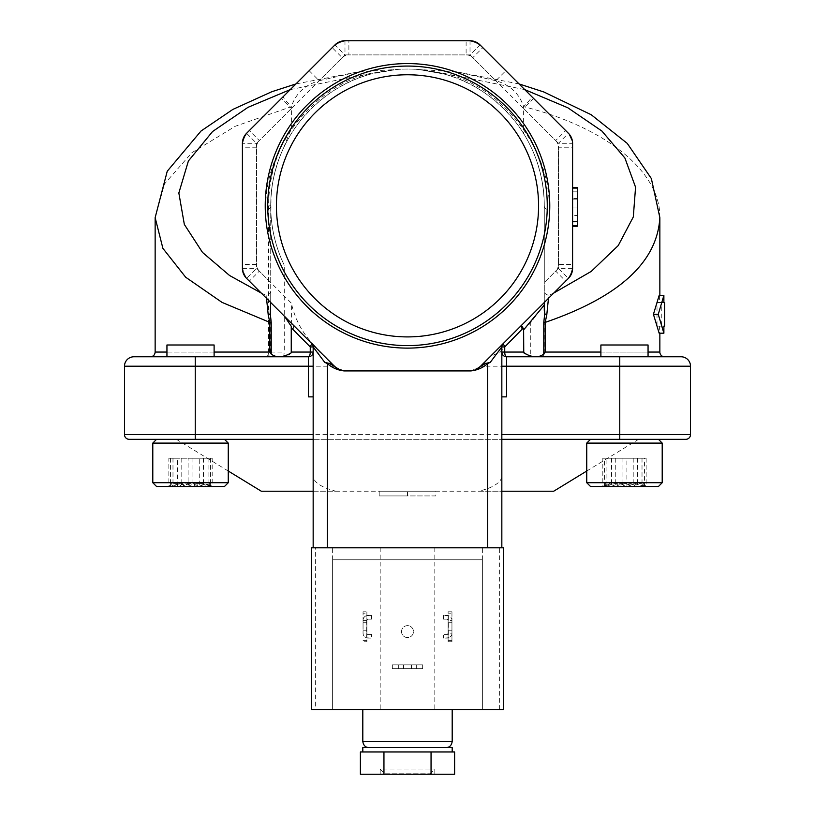 <?xml version="1.0" encoding="UTF-8"?>
<svg xmlns="http://www.w3.org/2000/svg" width="815" height="815" viewBox="0 0 815 815"><rect width="100%" height="100%" fill="white"/><g stroke="black" fill="none" stroke-linecap="round" stroke-linejoin="round"><path stroke-width="0.61" stroke-dasharray="4.08 3.06" d="M538.572 205.838A131.072 131.072 0 0 0 407.5 74.766A131.072 131.072 0 0 0 276.428 205.838A131.072 131.072 0 0 1 407.5 74.766A131.072 131.072 0 0 1 538.572 205.838A131.072 131.072 0 0 1 407.5 336.911A131.072 131.072 0 0 1 276.428 205.838A131.072 131.072 0 0 1 407.5 74.766A131.072 131.072 0 0 1 538.572 205.838A131.072 131.072 0 0 1 407.5 336.911A131.072 131.072 0 0 1 276.428 205.838A131.072 131.072 0 0 0 407.5 336.911A131.072 131.072 0 0 0 538.572 205.838M265.232 205.838A142.268 142.268 0 0 1 407.5 63.57A142.268 142.268 0 0 1 549.768 205.838A142.268 142.268 0 0 1 407.5 348.117A142.268 142.268 0 0 1 265.232 205.838M267.728 205.838A139.773 139.773 0 0 1 407.5 66.066A139.773 139.773 0 0 1 547.273 205.838A139.773 139.773 0 0 1 407.5 345.611A139.773 139.773 0 0 1 267.728 205.838M384.904 773.771L430.096 773.771L384.904 773.771L380.187 769.054L434.813 769.054L380.187 769.054L380.187 774.25L434.813 774.25L380.187 774.25M430.096 773.771L434.813 769.054L434.813 774.25M270.712 302.528L270.712 282.51L256.562 268.359L242.412 268.359A14.15 14.15 0 0 0 246.558 278.363A14.15 14.15 0 0 1 242.412 268.359L242.412 143.318L256.562 143.318L256.562 268.359L246.558 278.363L311.778 343.594A4.717 4.717 0 0 1 313.164 346.925L313.164 352.06A4.717 4.717 0 0 1 308.447 356.776L190.527 356.776L214.111 356.776L190.527 356.776L214.111 356.776L190.527 356.776L214.111 356.776L214.111 344.99L166.943 344.99L190.527 344.99L166.943 344.99L166.943 356.776L190.527 356.776L166.943 356.776M624.473 356.776L648.057 356.776L624.473 356.776L648.057 356.776L648.057 344.99L600.889 344.99L624.473 344.99L600.889 344.99L600.889 356.776L624.473 356.776M265.282 356.776L266.77 356.562A4.564 4.564 0 0 0 270.56 352.06L270.988 197.108C269.571 221.079 273.993 243.777 284.262 265.201L284.262 352.06L283.671 356.654L265.282 356.776M659.855 326.122L663.879 326.122L661.78 326.122L661.78 302.538L663.879 302.538L657.012 302.538L657.012 326.122L659.855 326.122L659.855 333.192M659.855 217.636C660.792 171.873 606.065 127.293 523.617 106.653L523.617 108.497L533.621 98.493L482.786 47.657A23.584 23.584 0 0 0 466.109 40.75L348.891 40.75L466.109 40.75A23.584 23.584 0 0 1 482.786 47.657L565.681 130.553A23.584 23.584 0 0 1 572.588 147.23L572.588 264.457A23.584 23.584 0 0 1 565.681 281.134L480.259 366.21A23.584 23.584 0 0 1 466.109 370.927L348.891 370.927A23.584 23.584 0 0 1 334.741 366.21L249.319 281.134A23.584 23.584 0 0 1 242.412 264.457L242.412 147.23A23.584 23.584 0 0 1 249.319 130.553L332.214 47.657A23.584 23.584 0 0 1 348.891 40.75A23.584 23.584 0 0 0 332.214 47.657L283.223 96.649A14.15 1.304 45 0 0 291.383 106.653L235.25 126.284L191.882 152.69L164.508 183.915L155.145 217.636M659.855 295.458L659.855 302.538M659.855 352.06L544.288 352.06L544.288 205.838C544.033 179.402 537.136 155.298 523.617 133.528L523.617 108.497L555.677 140.557L565.681 130.553L533.621 98.493M152.792 482.724L156.562 486.494L224.482 486.494L156.562 486.494L224.482 486.494L228.261 482.724L152.792 482.724L228.261 482.724L152.792 482.724L152.792 443.095L228.261 443.095L152.792 443.095L228.261 443.095L224.482 439.326L156.562 439.326L224.482 439.326L156.562 439.326L152.792 443.095M590.518 439.326L586.739 443.095L662.208 443.095L586.739 443.095L662.208 443.095L658.439 439.326L224.482 439.326M602.091 482.724L662.208 482.724L602.091 482.724M586.739 482.724L590.518 486.494L658.439 486.494L590.518 486.494L658.439 486.494L662.208 482.724L586.739 482.724L586.739 443.095M362.807 747.528L452.193 747.528M360.393 774.25L431.054 774.25L431.054 751.97L389.254 751.97L452.193 751.97L360.393 751.97M403.741 709.549L452.193 709.549L403.741 709.549M404.24 747.528L446.202 747.528L404.24 747.528M311.656 709.549L315.374 709.549L315.374 547.812L313.164 547.812L503.344 547.812M482.378 559.793L482.378 709.549L482.378 559.793L332.622 559.793L332.622 709.549L332.622 559.793L482.378 559.793L482.378 547.812L501.836 547.812L311.656 547.812M501.836 547.812L501.836 476.632C501.215 481.145 496.498 485.129 487.686 488.603L479.342 491.211L501.836 491.211M586.739 471.029L638.624 439.326L501.836 439.326L501.836 476.632M553.721 491.211L261.279 491.211M228.261 471.029L176.376 439.326L638.624 439.326M448.118 626.766L448.118 622.752L448.118 626.766M451.948 626.766L451.948 622.752L451.948 626.766M366.882 626.766L366.882 622.752L366.882 626.766M363.052 626.766L363.052 622.752L363.052 626.766M401.54 631.605A5.96 5.96 0 0 1 407.5 625.645A5.96 5.96 0 0 1 413.46 631.605A5.96 5.96 0 0 1 407.5 637.564A5.96 5.96 0 0 1 401.54 631.605A5.96 5.96 0 0 1 407.5 625.645A5.96 5.96 0 0 1 413.46 631.605A5.96 5.96 0 0 1 407.5 637.564A5.96 5.96 0 0 1 401.54 631.605M407.5 664.867L403.547 664.867L407.5 664.867M407.5 668.697L403.547 668.697L407.5 668.697M606.931 486.494L646.264 486.494L606.931 486.494C613.532 482.684 620.184 482.684 626.898 486.494L635.669 483.57L644.441 486.494L643.463 483.692L642.016 486.494C635.425 482.684 628.762 482.684 622.059 486.494C616.262 482.684 610.415 482.684 604.516 486.494L605.494 483.692L606.931 486.494L606.931 458.193L626.898 458.193L626.898 486.494M609.284 483.57L615.743 486.494C622.905 482.684 630.117 482.684 637.401 486.494L645.073 485.302L646.132 486.494C641.853 482.684 637.554 482.684 633.204 486.494C626.052 482.684 618.83 482.684 611.556 486.494L603.884 485.302L602.825 486.494L609.284 483.57M177.599 486.494L212.308 486.494L168.736 486.494L212.308 486.494L177.599 486.494L169.928 485.302L168.868 486.494C173.147 482.684 177.446 482.684 181.796 486.494C188.948 482.684 196.171 482.684 203.444 486.494L211.116 485.302L212.175 486.494L205.716 483.57L199.257 486.494C192.096 482.684 184.883 482.684 177.599 486.494L177.599 458.193L168.868 458.193L168.868 486.494M179.331 483.57L170.559 486.494L171.537 483.692L172.984 486.494C179.575 482.684 186.238 482.684 192.941 486.494C198.738 482.684 204.585 482.684 210.484 486.494L209.506 483.692L208.07 486.494C201.468 482.684 194.816 482.684 188.102 486.494L179.331 483.57M544.288 352.06C544.369 355.992 542.851 357.561 539.734 356.776L506.553 356.776A4.717 4.717 0 0 1 501.836 352.06L501.836 346.925A4.717 4.717 0 0 1 503.222 343.594L565.681 281.134L555.677 271.12L544.288 282.51L544.288 205.838A136.788 136.788 0 0 0 523.617 133.528M313.164 491.211L335.658 491.211L327.314 488.603C318.522 485.139 313.795 481.156 313.164 476.632L313.164 547.812M308.447 396.874L313.164 396.874L313.164 476.632M313.164 439.326L176.376 439.326M315.374 709.549L503.344 709.549M659.141 326.122L659.141 333.192M659.141 295.458L659.141 302.538M577.305 187.633L577.305 207.051L577.305 187.633L577.305 199.115L577.305 187.633L572.588 187.633L572.588 199.115L577.305 199.115L577.305 225.806L577.305 188.071L577.305 225.806L577.305 188.071L577.305 225.806L572.588 225.806L577.305 225.806L572.588 225.806L572.588 188.071L577.305 188.071L577.305 226.254L577.305 191.831L577.305 225.806L577.305 199.115L572.588 199.115L572.588 187.633L572.588 207.051L577.305 207.051L572.588 207.051L572.588 187.633M539.734 356.776L681.075 356.776A9.434 9.434 0 0 1 690.509 366.21L480.259 366.21M129.208 439.326L195.243 439.326L195.243 366.21L124.491 366.21A9.434 9.434 0 0 1 133.925 356.776A9.434 9.434 0 0 0 124.491 366.21L124.491 434.609L619.757 434.609L619.757 356.776L600.889 356.776M133.925 356.776L281.083 356.776M501.836 439.326L501.836 396.874L506.553 396.874M320.152 352.06L314.498 345.652L324.35 356.318L320.152 352.06L291.383 352.06L291.383 303.19L259.323 271.12L249.319 281.134L324.35 356.318M572.588 188.071L577.305 188.071L572.588 188.071L572.588 225.806L577.305 225.806L572.588 225.806L572.588 198.453L577.305 198.453L572.588 198.453L572.588 225.806L577.305 225.806L572.588 225.806L572.588 188.071L577.305 188.071L572.588 188.071L572.588 215.435L577.305 215.435L572.588 215.435L572.588 188.071L577.305 188.071L572.588 188.071L572.588 225.806L572.588 221.619L577.305 221.619L572.588 221.619L572.588 188.071L572.588 221.619L577.305 221.619M314.498 345.652C302.752 333.804 295.05 319.643 291.383 303.19M291.383 352.06C289.916 355.065 287.349 356.593 283.671 356.654M324.839 356.654L332.214 364.02A23.584 23.584 0 0 0 348.891 370.927L466.109 370.927A23.584 23.584 0 0 0 482.786 364.02L490.161 356.654L499.697 352.06L504.74 346.925M685.792 439.326L619.757 439.326L619.757 434.609L690.509 434.609L690.509 366.21M534.885 356.776L530.3 356.512L530.3 323.178L526.969 319.847L521.427 325.389L523.617 329.871L523.617 352.06L530.3 356.512M522.415 328.914L523.118 328.201M490.161 356.654L521.427 325.389M249.319 281.134A23.584 23.584 0 0 1 242.412 264.457L256.562 264.457L256.562 147.23L242.412 147.23L242.412 264.457M572.588 264.457L572.588 147.23L558.438 147.23L558.438 264.457L572.588 264.457A23.584 23.584 0 0 1 565.681 281.134M272.108 186.319L270.988 197.108C272.129 178.617 277.019 160.8 285.668 143.654A136.788 136.788 0 0 0 284.262 265.201M311.778 343.594L334.975 366.781A14.15 14.15 0 0 0 344.979 370.927M266.77 356.562A4.717 2.598 -90 0 0 268.593 352.06L284.262 352.06M313.164 352.06L313.164 396.874M470.021 370.927A14.15 14.15 0 0 0 480.025 366.781L503.222 343.594M501.836 396.874L501.836 352.06A4.717 4.717 0 0 0 506.553 356.776M526.969 319.847L544.288 302.528L544.288 205.838A4.717 4.136 180 0 0 549.004 209.975L549.004 295.152A4.717 4.136 0 0 1 544.288 291.016M523.617 329.871L530.3 323.178L544.288 304.535M283.223 96.649L281.379 98.493L291.383 108.497L291.383 106.653C295.733 93.47 304.993 84.821 319.164 80.716L342.219 57.661L332.214 47.657A23.584 23.584 0 0 1 348.891 40.75L348.891 54.9L466.109 54.9L466.109 40.75A23.584 23.584 0 0 1 482.786 47.657L472.781 57.661L495.836 80.716L505.84 70.711M281.379 98.493L249.319 130.553L259.323 140.557L291.383 108.497L291.383 128.169C276.468 151.427 268.869 177.313 268.593 205.838L268.593 352.06L155.145 352.06M242.412 147.23A23.584 23.584 0 0 1 249.319 130.553M572.588 147.23A23.584 23.584 0 0 0 565.681 130.553M283.793 147.464L291.383 128.169M572.588 225.806L577.305 225.806L572.588 225.806L572.588 199.115L572.588 225.806L577.305 225.806L572.588 225.806L572.588 191.831L577.305 191.831L572.588 191.831L572.588 199.115L577.305 199.115L572.588 199.115L572.588 221.619M572.588 226.254L572.588 207.051L577.305 207.051L572.588 207.051L572.588 226.254M519.053 83.925L456.359 71.781L495.836 80.716C509.996 84.811 519.247 93.45 523.617 106.653A14.15 1.304 -45 0 0 531.777 96.649M661.78 302.538L657.012 302.538M661.78 326.122L657.012 326.122M309.16 70.711L319.164 80.716L358.641 71.781L295.947 83.925M270.712 282.51L270.712 205.838A4.717 4.136 -0 0 1 265.996 209.975C262.96 151.417 312.257 86.492 369.48 73.676A4.717 2.078 -105.6 0 0 370.744 74.084C342.758 81.561 318.696 97.912 298.555 123.126C289.376 135.178 282.357 148.585 277.477 163.346C273.066 178.108 270.855 188.479 270.712 205.838A136.788 136.788 0 0 1 407.5 69.051A136.788 136.788 0 0 1 544.288 205.838L544.288 282.51L558.438 268.359L558.438 143.318L470.021 54.9L480.025 44.896A14.15 14.15 0 0 0 470.021 40.75L470.021 54.9L344.979 54.9L344.979 40.75A14.15 14.15 0 0 0 334.975 44.896L344.979 54.9L256.562 143.318L246.558 133.314A14.15 14.15 0 0 0 242.412 143.318A14.15 14.15 0 0 1 246.558 133.314L334.975 44.896A14.15 14.15 0 0 1 344.979 40.75L470.021 40.75A14.15 14.15 0 0 1 480.025 44.896L568.442 133.314L558.438 143.318L572.588 143.318L572.588 268.359L558.438 268.359L568.442 278.363A14.15 14.15 0 0 0 572.588 268.359M568.442 133.314A14.15 14.15 0 0 1 572.588 143.318A14.15 14.15 0 0 0 568.442 133.314M266.536 298.351L265.996 295.152A4.717 4.136 180 0 0 270.712 291.016L270.712 310.393M290.272 89.599L369.48 73.676L393.513 69.672L358.641 71.781M270.712 205.838L270.712 291.016M553.772 293.043L549.004 295.152L548.464 298.351M544.288 302.528L568.442 278.363M456.359 71.781L421.487 69.672L445.52 73.676C502.743 86.492 552.04 151.417 549.004 209.975M393.513 69.672L370.744 74.084L395.886 69.55A136.788 136.788 0 0 1 419.114 69.55L421.487 69.672M544.288 205.838C544.145 188.479 541.934 178.108 537.523 163.346C532.643 148.585 525.624 135.178 516.445 123.126C496.304 97.912 472.242 81.561 444.257 74.084L419.114 69.55L444.257 74.084A4.717 2.078 -74.4 0 0 445.52 73.676L524.738 89.599M431.054 751.97L454.607 751.97M431.054 774.25L454.607 774.25M383.947 774.25L383.947 751.97M363.052 613.165L363.052 611.79L366.882 611.79L363.052 611.79L363.052 633.173A4.91 4.91 0 0 0 366.169 637.748L371.559 638.084L371.559 634.376L371.559 638.084L367.962 638.084A4.91 4.91 0 0 1 363.052 633.173L363.052 613.165L366.882 613.165L366.882 611.79L366.882 641.741L363.052 641.741L366.882 641.741L366.882 633.173L363.052 633.173M366.882 633.173L366.882 619.879A0.723 0.723 0 0 1 367.606 619.155L366.882 620.358L366.882 613.165M366.882 620.358L363.052 620.358A4.91 4.91 0 0 1 366.169 615.783L366.169 637.748M363.052 620.358A4.91 4.91 0 0 1 367.962 615.447L371.559 615.447L371.559 619.155L371.559 615.447L366.169 615.783M367.606 619.155L371.559 619.155L367.606 619.155M366.882 633.652L367.606 634.376L371.559 634.376L367.606 634.376A0.723 0.723 0 0 1 366.882 633.652M422.659 668.697L392.341 668.697L392.341 664.867L422.659 664.867L422.659 668.697L422.659 664.867L392.341 664.867L392.341 668.697L422.659 668.697M332.622 559.793L332.622 547.812L315.374 547.812M332.622 547.812L482.378 547.812M451.948 611.79L448.118 611.79L451.948 611.79L451.948 641.741L448.118 641.741L448.118 611.79L448.118 613.165L451.948 613.165L451.948 611.79M448.831 615.783L443.442 615.447L447.038 615.447A4.91 4.91 0 0 1 451.948 620.358L448.118 620.358L447.394 619.155A0.723 0.723 0 0 1 448.118 619.879L448.118 633.652A0.723 0.723 0 0 1 447.394 634.376L443.442 634.376L443.442 638.084L443.442 634.376L447.394 634.376L448.118 633.173L451.948 633.173A4.91 4.91 0 0 1 447.038 638.084L443.442 638.084L448.831 637.748L448.831 615.783A4.91 4.91 0 0 1 451.948 620.358L451.948 613.165M443.442 615.447L443.442 619.155L443.442 615.447M447.394 619.155L443.442 619.155L447.394 619.155M448.118 633.173L448.118 641.741L451.948 641.741L451.948 620.358M451.948 633.173A4.91 4.91 0 0 1 448.831 637.748M448.118 620.358L448.118 613.165M335.658 491.211L479.342 491.211M407.5 491.211L379.199 491.211L435.801 491.211L407.5 491.211L407.5 495.928L379.199 495.928L435.801 495.928L435.801 491.211M379.199 491.211L379.199 495.928M435.801 495.928L407.5 495.928M602.825 458.193L646.132 458.193L602.825 458.193L602.825 486.494M615.743 458.193L615.743 486.494M611.556 458.193L611.556 486.494M633.204 458.193L633.204 486.494M646.132 458.193L646.132 486.494M637.401 458.193L637.401 486.494M188.102 458.193L210.484 458.193L188.102 458.193L188.102 486.494M170.559 458.193L170.559 486.494M208.07 458.193L208.07 486.494M210.484 458.193L210.484 486.494M192.941 458.193L192.941 486.494M172.984 458.193L172.984 486.494M626.898 458.193L644.441 458.193L644.441 486.494M644.441 458.193L604.516 458.193L604.516 486.494M604.516 458.193L606.931 458.193M622.059 458.193L622.059 486.494M642.016 458.193L642.016 486.494M168.868 458.193L212.175 458.193L212.175 486.494M212.175 458.193L199.257 458.193L199.257 486.494M203.444 458.193L203.444 486.494M181.796 458.193L181.796 486.494M199.257 458.193L177.599 458.193M572.588 222.057L572.588 207.051L572.588 222.057L577.305 222.057M572.588 207.051L572.588 191.831L572.588 207.051M421.161 709.549L380.187 709.549L421.161 709.549M421.161 547.812L380.187 547.812L421.161 547.812M452.193 741.538L362.807 741.538M600.889 352.06L648.057 352.06M499.626 709.549L499.626 547.812M259.323 271.12A9.434 9.434 0 0 1 256.562 264.457M334.741 366.21L195.243 366.21L195.243 356.776M523.617 352.06L499.697 352.06M558.438 264.457A9.434 9.434 0 0 1 555.677 271.12M256.562 147.23A9.434 9.434 0 0 1 259.323 140.557M555.677 140.557A9.434 9.434 0 0 1 558.438 147.23M270.56 205.838L268.593 205.838M166.943 352.06L214.111 352.06M342.219 57.661A9.434 9.434 0 0 1 348.891 54.9M466.109 54.9A9.434 9.434 0 0 1 472.781 57.661M261.238 293.043L265.996 295.152L265.996 209.975M366.882 640.366L363.052 640.366M416.669 664.867L416.669 668.697M398.331 664.867L398.331 668.697M448.118 640.366L451.948 640.366M327.314 488.603L327.314 547.812M487.686 547.812L487.686 488.603M662.208 482.724L662.208 443.095M451.948 630.779L448.118 630.779M363.052 622.752L366.882 622.752M403.547 668.697L403.547 664.867M411.453 668.697L411.453 664.867M363.052 630.779L366.882 630.779M451.948 622.752L448.118 622.752M228.261 482.724L228.261 443.095M314.172 345.978L322.251 354.444M603.884 485.302L605.494 483.692M645.073 485.302L643.463 483.692M209.506 483.692L211.116 485.302M171.537 483.692L169.928 485.302M380.187 547.812L380.187 709.549M434.813 547.812L434.813 709.549"/><path stroke-width="1.22" d="M549.768 205.838A142.268 142.268 0 0 0 407.5 63.57A142.268 142.268 0 0 0 265.232 205.838A142.268 142.268 0 0 0 407.5 348.117A142.268 142.268 0 0 0 549.768 205.838M547.273 205.838A139.773 139.773 0 0 0 407.5 66.066A139.773 139.773 0 0 0 267.728 205.838A139.773 139.773 0 0 0 407.5 345.611A139.773 139.773 0 0 0 547.273 205.838M538.572 205.838A131.072 131.072 0 0 0 407.5 74.766A131.072 131.072 0 0 0 276.428 205.838A131.072 131.072 0 0 0 407.5 336.911A131.072 131.072 0 0 0 538.572 205.838M166.943 356.776L166.943 344.99L214.111 344.99L214.111 356.776L265.282 356.776M600.889 356.776L600.889 344.99L648.057 344.99L648.057 356.776L506.553 356.776A4.717 4.717 0 0 1 501.836 352.06L523.617 352.06L523.75 352.834C531.849 357.591 538.521 358.009 543.778 354.077L545.204 352.06L600.889 352.06M664.571 302.538L663.879 302.538L664.571 302.538L664.571 326.122L663.879 326.122L664.571 326.122M548.464 298.351L546.794 314.763L545.204 322.373C619.074 297.037 657.287 262.124 659.855 217.636L659.855 295.458M659.855 333.192L659.855 352.06A4.717 4.717 0 0 0 664.571 356.776M544.288 304.535L544.288 302.528L544.288 305.085L523.75 329.729L523.169 328.262L522.415 328.914L523.413 328.659M152.792 482.724L228.261 482.724L228.261 443.095L152.792 443.095L152.792 482.724L156.562 486.494L224.482 486.494L228.261 482.724M152.792 443.095L156.562 439.326L313.164 439.326M662.208 482.724L658.439 486.494L590.518 486.494L586.739 482.724L662.208 482.724L662.208 443.095L586.739 443.095L590.518 439.326M501.836 439.326L658.439 439.326L662.208 443.095M383.947 774.25L454.607 774.25L454.607 751.97L360.393 751.97L360.393 774.25L383.947 774.25L383.947 751.97M452.193 751.97L452.193 747.528L362.807 747.528L362.807 751.97M501.836 396.874L506.553 396.874L506.553 356.776A4.717 1.813 90 0 1 504.74 352.06L504.74 346.925L522.415 328.914L504.74 346.925L501.836 346.925L501.836 547.812L503.344 547.812L503.344 709.549L311.656 709.549L311.656 547.812L327.314 547.812L327.314 363.612C332.225 367.82 337.828 370.255 344.134 370.927L470.866 370.927C477.203 370.244 482.806 367.81 487.686 363.612L487.686 547.812L327.314 547.812M501.836 491.211L553.721 491.211L586.739 471.029M313.164 491.211L261.279 491.211L228.261 471.029M659.855 217.636L651.358 178.546L627.265 143.409L591.232 114.742L543.89 91.993L519.053 83.925M663.879 333.192L659.141 333.192L653.426 314.325L659.141 295.458L663.879 295.458L658.255 314.325L663.879 333.192L663.879 326.122M663.879 302.538L663.879 295.458M572.588 226.254L577.305 226.254L577.305 187.633L572.588 187.633M681.075 356.776L619.757 356.776L619.757 366.21L690.509 366.21A9.434 9.434 0 0 0 681.075 356.776A9.434 9.434 0 0 1 690.509 366.21L690.509 434.609A4.717 4.717 0 0 1 685.792 439.326L619.757 439.326L619.757 366.21L501.836 366.21M313.164 396.874L308.447 396.874L308.447 356.776A4.717 4.717 0 0 0 313.164 352.06L310.26 352.06A4.717 1.813 -90 0 1 308.447 356.776L133.925 356.776A9.434 9.434 0 0 0 124.491 366.21L124.491 434.609A4.717 4.717 0 0 0 129.208 439.326L195.243 439.326L195.243 366.21L124.491 366.21M190.527 356.776L150.439 356.776L190.527 356.776M344.134 370.927L344.979 370.927A14.15 14.15 0 0 1 334.975 366.781L329.566 363.541L330.646 362.461M484.355 362.461L485.434 363.541L480.025 366.781A14.15 14.15 0 0 1 470.021 370.927L470.866 370.927M523.617 352.06L523.607 329.586M329.566 363.541L324.676 362.278L313.164 346.925L313.164 547.812M327.314 363.612L324.676 362.278M214.111 352.06L269.796 352.06L271.222 354.077C276.458 358.009 283.141 357.591 291.25 352.834L291.383 352.06L310.26 352.06L310.26 346.925L291.403 327.885L291.383 352.06M271.222 322.373L269.796 322.373L268.206 314.763L270.264 313.795L271.222 322.373L271.222 354.077M291.403 327.885L291.25 326.326L284.629 316.444M293.767 325.582A4.717 1.599 135 0 1 292.585 328.914L291.383 328.608M311.778 343.594L310.26 346.925L313.164 346.925A4.717 4.717 0 0 0 311.778 343.594A4.717 4.717 0 0 1 313.164 346.925M572.588 221.619L577.305 221.619M577.305 225.806L572.588 225.806M572.588 188.071L577.305 188.071M480.025 366.781L568.442 278.363A14.15 14.15 0 0 0 572.588 268.359L572.588 143.318A14.15 14.15 0 0 0 568.442 133.314L480.025 44.896A14.15 14.15 0 0 0 470.021 40.75L344.979 40.75A14.15 14.15 0 0 0 334.975 44.896L246.558 133.314A14.15 14.15 0 0 0 242.412 143.318L242.412 268.359A14.15 14.15 0 0 0 246.558 278.363L334.975 366.781M344.979 370.927L470.021 370.927M504.74 346.925L503.222 343.594A4.717 4.717 0 0 0 501.836 346.925L490.324 362.278L487.686 363.612M490.324 362.278L485.434 363.541M501.836 547.812L487.686 547.812M545.204 352.06L545.204 322.373L543.778 322.373L544.736 313.795L544.288 305.085M658.255 314.325L653.426 314.325M295.947 83.925L271.782 91.738L232.866 109.414L201.04 131.011L167.238 171.232L155.145 217.636L162.898 248.361L185.657 277.212L222.037 302.396L269.796 322.373L269.796 352.06M270.712 302.528L270.264 313.795M522.415 328.914A4.717 1.599 45 0 1 521.233 325.582M523.169 328.262L521.457 325.348M546.794 314.763L544.736 313.795M268.206 314.763L266.536 298.351M544.288 310.393L544.288 302.528M431.054 774.25L431.054 751.97M124.491 434.609A4.717 4.717 0 0 0 129.208 439.326A4.717 4.717 0 0 1 124.491 434.609L313.164 434.609M690.509 434.609A4.717 4.717 0 0 1 685.792 439.326A4.717 4.717 0 0 0 690.509 434.609L501.836 434.609M368.798 747.528C365.507 747.498 363.51 745.501 362.807 741.538L452.193 741.538L452.193 709.549M648.057 352.06L659.855 352.06M195.243 356.776L195.243 366.21L313.164 366.21M523.617 329.871L523.75 352.834M155.145 217.636L155.145 352.06L166.943 352.06M291.25 352.834L291.25 326.326M543.778 354.077L543.778 322.373M290.272 89.599L247.994 107.336L212.532 131.551L188.387 160.993L178.842 192.992L184.343 224.441L202.497 252.405L229.555 275.49L261.238 293.043M524.738 89.599L567.861 107.794L601.898 131.042L624.901 158.029L635.568 187.216L633.306 216.963L618.239 245.57L591.211 271.426L553.772 293.043M452.193 741.538C451.49 745.501 449.493 747.498 446.202 747.528M362.807 741.538L362.807 709.549M586.739 482.724L586.739 443.095M224.482 439.326L228.261 443.095M155.145 352.06C154.87 354.933 153.291 356.501 150.429 356.776"/></g></svg>
